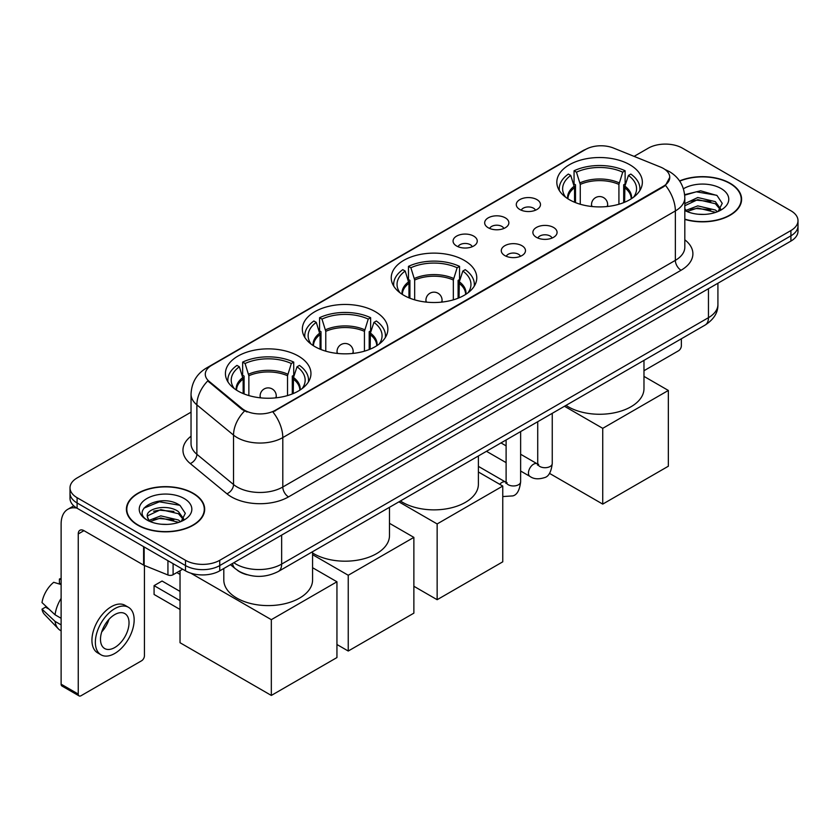 <?xml version="1.0" encoding="UTF-8"?>
<svg xmlns="http://www.w3.org/2000/svg" width="840" height="840" viewBox="0 0 840 840"><rect width="100%" height="100%" fill="white"/><g stroke="black" fill="none" stroke-linecap="round" stroke-linejoin="round"><path stroke-width="1.26" d="M464.247 260.358A42.767 24.696 0 0 0 417.638 255.003A42.767 24.696 0 0 0 391.241 277.82A42.767 24.696 0 0 0 403.767 295.281A42.767 24.696 0 0 0 450.366 300.636A42.767 24.696 0 0 0 476.774 277.82A42.767 24.696 0 0 0 464.247 260.358M375.344 311.682A42.767 24.696 0 0 0 328.744 306.338A42.767 24.696 0 0 0 302.337 329.144A42.767 24.696 0 0 0 314.864 346.605A42.767 24.696 0 0 0 361.473 351.96A42.767 24.696 0 0 0 387.87 329.144A42.767 24.696 0 0 0 375.344 311.682M298.431 356.087A42.767 24.696 0 0 0 251.822 350.742A42.767 24.696 0 0 0 225.424 373.548A42.767 24.696 0 0 0 237.951 391.01A42.767 24.696 0 0 0 284.56 396.365A42.767 24.696 0 0 0 310.957 373.548A42.767 24.696 0 0 0 298.431 356.087M629.832 164.756A42.767 24.696 0 0 0 583.223 159.411A42.767 24.696 0 0 0 556.825 182.217A42.767 24.696 0 0 0 569.352 199.678A42.767 24.696 0 0 0 615.962 205.034A42.767 24.696 0 0 0 642.359 182.217A42.767 24.696 0 0 0 629.832 164.756M519.823 209.496A12.107 6.993 180 0 1 517.419 207.522A12.107 6.993 180 0 1 521.43 198.839A12.107 6.993 180 0 1 536.938 199.616A12.107 6.993 180 0 1 539.343 207.522A12.107 6.993 180 0 1 519.823 209.496M535.469 210.221A7.266 4.19 0 0 0 533.516 208.184A7.266 4.19 0 0 0 526.365 207.113A7.266 4.19 0 0 0 521.293 210.221M488.208 227.745A12.107 6.993 180 0 1 485.814 225.771A12.107 6.993 180 0 1 489.815 217.088A12.107 6.993 180 0 1 505.334 217.865A12.107 6.993 180 0 1 507.728 225.771A12.107 6.993 180 0 1 488.208 227.745M503.853 228.47A7.266 4.19 0 0 0 501.9 226.433A7.266 4.19 0 0 0 494.75 225.362A7.266 4.19 0 0 0 489.689 228.47M456.603 245.994A12.107 6.993 180 0 1 454.199 244.02A12.107 6.993 180 0 1 458.209 235.337A12.107 6.993 180 0 1 473.718 236.114A12.107 6.993 180 0 1 476.123 244.02A12.107 6.993 180 0 1 456.603 245.994M472.248 246.719A7.266 4.19 0 0 0 470.295 244.681A7.266 4.19 0 0 0 463.144 243.621A7.266 4.19 0 0 0 458.073 246.719M536.424 237.332A12.107 6.993 180 0 1 534.019 235.358A12.107 6.993 180 0 1 538.03 226.674A12.107 6.993 180 0 1 553.539 227.451A12.107 6.993 180 0 1 555.944 235.358A12.107 6.993 180 0 1 536.424 237.332M552.069 238.056A7.266 4.19 0 0 0 550.116 236.019A7.266 4.19 0 0 0 542.966 234.948A7.266 4.19 0 0 0 537.904 238.056M504.819 255.581A12.107 6.993 180 0 1 502.415 253.607A12.107 6.993 180 0 1 506.425 244.923A12.107 6.993 180 0 1 521.934 245.7A12.107 6.993 180 0 1 524.339 253.607A12.107 6.993 180 0 1 504.819 255.581M520.454 256.305A7.266 4.19 0 0 0 518.511 254.268A7.266 4.19 0 0 0 511.35 253.208A7.266 4.19 0 0 0 506.289 256.305M660.471 167.044A21.788 12.579 180 0 1 663.38 168.452A21.788 12.579 180 0 1 669.764 177.345A21.788 12.579 180 0 1 663.38 186.239L275.383 410.245A21.788 12.579 180 0 1 242.13 408.566L209.234 381.444A21.788 12.579 180 0 1 205.286 374.231A21.788 12.579 180 0 1 211.669 365.337L585.585 149.457A21.788 12.579 180 0 1 613.494 148.05L660.471 167.044M247.002 574.718A24.213 13.976 180 0 1 237.227 570.139M684.821 219.418A39.134 22.596 0 0 0 741.605 199.248A39.134 22.596 0 0 0 730.139 183.278A39.134 22.596 0 0 0 679.581 180.925M193.21 493.269A39.134 22.596 0 0 0 150.559 488.366A39.134 22.596 0 0 0 126.41 509.24A39.134 22.596 0 0 0 137.865 525.221A39.134 22.596 0 0 0 180.516 530.124A39.134 22.596 0 0 0 204.677 509.24A39.134 22.596 0 0 0 193.21 493.269M126.808 511.277A39.134 22.596 0 0 0 126.672 511.875M669.764 177.345L665.49 185.357L663.38 186.89L272.927 411.999A28.245 16.306 60 0 1 282.796 437.588A32.277 18.637 180 0 1 237.153 437.588A32.277 18.637 180 0 1 233.531 435.099L196.875 404.88A32.277 18.637 180 0 1 191.037 394.191L191.037 443.604A32.277 18.637 0 0 0 196.875 454.293L233.531 484.523A32.277 18.637 0 0 0 237.153 487.011A32.277 18.637 0 0 0 282.796 487.011L675.36 260.358A32.277 18.637 0 0 0 684.821 247.18L684.821 197.768A32.277 18.637 180 0 1 675.36 210.945A28.245 16.306 -120 0 0 665.49 185.357M191.037 412.167L77.102 477.95A24.213 13.976 0 0 0 70.014 487.83L70.014 498.372A24.213 13.976 0 0 0 77.102 508.253L185.514 570.843L185.514 565.572A24.213 13.976 0 0 0 219.744 565.572L790.913 235.82A24.213 13.976 0 0 0 798 225.939A24.213 13.976 0 0 1 790.913 235.82L219.744 565.572A24.213 13.976 0 0 1 185.514 565.572L77.102 502.981L185.514 565.572L185.514 560.301A24.213 13.976 0 0 0 219.744 560.301L790.913 230.548A24.213 13.976 0 0 0 798 220.668A24.213 13.976 0 0 0 790.913 210.777L682.5 148.186A24.213 13.976 0 0 0 648.26 148.186L634.085 156.377M70.014 493.101A24.213 13.976 0 0 0 77.102 502.981A24.213 13.976 0 0 1 70.014 493.101M247.023 411.999L242.13 409.521L207.764 380.909A28.245 18.889 129.5 0 0 196.875 404.88L196.875 454.293A8.075 5.397 -50.5 0 1 190.271 463.554A40.352 23.289 180 0 1 191.037 436.212M70.014 487.83A24.213 13.976 0 0 0 77.102 497.711L185.514 560.301M204.414 511.875A39.134 22.596 0 0 0 204.278 511.277M741.342 201.884A39.134 22.596 0 0 0 741.206 201.285M185.514 570.843A24.213 13.976 0 0 0 219.744 570.843L790.913 241.091A24.213 13.976 0 0 0 798 231.21L798 220.668M684.821 219.156A38.735 22.365 0 0 0 741.206 199.248A38.735 22.365 0 0 0 729.855 183.435A38.735 22.365 0 0 0 679.728 181.146M698.093 214.232L704.172 214.41M686.007 210.368L697.746 205.884L715.365 210.011L717.497 211.722M687.089 211.491L697.746 207.984L715.743 212.363M684.821 208.488A18.239 10.531 0 0 0 687.246 211.638M684.821 203.637L697.746 197.526L715.365 201.642L720.605 208.877M684.821 205.727L697.746 199.616L715.365 203.732L720.185 209.422M684.821 210.515A26.303 15.183 0 0 0 721.067 209.99A26.303 15.183 0 0 0 721.067 188.517A26.303 15.183 0 0 0 683.424 188.78M718.116 211.459L722.243 203.364L717.024 195.51L700.634 190.806L684.653 194.67M686.186 211.186L684.821 209.727M684.705 195.163L696.308 191.814L716.667 195.279M690.512 201.233L696.308 200.183L710.85 201.432M690.512 209.601L696.308 208.551L710.85 209.79M643.976 370.724L678.5 350.794A4.032 2.331 120 0 0 681.356 345.849L681.356 338.793M138.149 525.053A38.735 22.365 0 0 0 180.369 529.904A38.735 22.365 0 0 0 204.278 509.24A38.735 22.365 0 0 0 192.927 493.427A38.735 22.365 0 0 0 150.717 488.586A38.735 22.365 0 0 0 126.808 509.24A38.735 22.365 0 0 0 138.149 525.053M161.165 524.223L167.255 524.402M149.079 520.359L160.818 515.875L178.437 520.002L180.569 521.714M150.16 521.482L160.818 517.976L178.815 522.354M149.258 521.178L147.378 516.758A18.239 10.531 0 0 0 150.318 521.63M183.677 518.868L178.437 511.634C167.486 503.465 144.963 508.505 147.378 516.758L147.304 515.949M147.42 517.01L147.924 515.655L160.818 509.607L178.437 513.723L183.267 519.414M181.188 521.451L185.315 513.356L180.096 505.502C161.648 492.24 128.845 509.723 147.787 520.443L148.722 521.01M184.139 498.509A26.303 15.183 0 0 0 146.937 498.509A26.303 15.183 0 0 0 146.937 519.981A26.303 15.183 0 0 0 184.139 519.981A26.303 15.183 0 0 0 184.139 498.509M143.934 508.148L159.39 501.806L179.75 505.271M153.584 511.224L159.39 510.174L173.922 511.423M153.584 519.593L159.39 518.543L173.922 519.781M574.55 202.241L574.55 187.698L570.759 175.455A36.96 21.336 0 0 0 564.7 195.846A36.96 21.336 0 0 0 565.635 197.232M575.495 202.619L575.495 184.779L574.056 183.95L574.056 170.772A40.352 23.289 0 0 1 625.128 170.772L622.713 172.168A36.96 21.336 0 0 0 576.471 172.168L580.262 184.411L580.262 204.246M618.923 204.246L618.923 184.411L622.713 172.168M566.002 405.384A44.384 25.62 0 0 0 568.207 406.76A44.384 25.62 0 0 0 616.571 412.314A44.384 25.62 0 0 0 643.976 388.647L643.976 360.37M625.128 170.772L625.128 183.95L623.69 184.779L623.69 202.619M570.759 175.455L568.355 174.069A40.352 23.289 0 0 0 559.24 188.811A40.352 23.289 0 0 0 559.367 190.607M576.471 172.168L574.056 170.772M639.817 190.607A40.352 23.289 0 0 0 639.933 188.811A40.352 23.289 0 0 0 630.829 174.069L628.425 175.455L624.897 186.155L624.624 202.241M633.549 197.232A36.96 21.336 0 0 0 634.484 195.846A36.96 21.336 0 0 0 628.425 175.455M602.731 504.105L602.731 428.337L668.346 390.453L668.346 466.221L602.731 504.105L549.444 473.34M602.731 428.337L564.49 406.266M643.976 376.383L668.346 390.453M408.965 297.843L408.965 283.3L405.174 271.058A36.96 21.336 0 0 0 399.116 291.449A36.96 21.336 0 0 0 400.05 292.834M409.909 298.221L409.909 280.381L408.471 279.552L408.471 266.375A40.352 23.289 0 0 1 459.543 266.375L457.128 267.76A36.96 21.336 0 0 0 410.876 267.76L414.677 280.014L414.677 299.849M453.338 299.849L453.338 280.014L457.128 267.76M400.418 500.987A44.384 25.62 0 0 0 402.623 502.362A44.384 25.62 0 0 0 450.986 507.917A44.384 25.62 0 0 0 478.391 484.239L478.391 455.973M459.543 266.375L459.543 279.552L458.105 280.381L458.105 298.221M405.174 271.058L402.769 269.671A40.352 23.289 0 0 0 393.656 284.413A40.352 23.289 0 0 0 393.781 286.199M410.876 267.76L408.471 266.375M474.233 286.199A40.352 23.289 0 0 0 474.348 284.413A40.352 23.289 0 0 0 465.245 269.671L462.83 271.058L459.312 281.757L459.039 297.843M467.964 292.834A36.96 21.336 0 0 0 468.899 291.449A36.96 21.336 0 0 0 462.83 271.058M437.147 599.707L437.147 523.94L502.761 486.056L502.761 561.824L437.147 599.707L413.868 586.268M437.147 523.94L398.906 501.858M478.391 471.986L502.761 486.056M320.072 349.167L320.072 334.625L316.281 322.381A36.96 21.336 0 0 0 310.212 342.772A36.96 21.336 0 0 0 311.147 344.159M321.006 349.545L321.006 331.706L319.578 330.876L319.578 317.699A40.352 23.289 0 0 1 370.639 317.699L368.235 319.084A36.96 21.336 0 0 0 321.983 319.084L325.773 331.338L325.773 351.173M364.434 351.173L364.434 331.338L368.235 319.084M312.575 552.993A44.384 25.62 0 0 0 313.719 553.686A44.384 25.62 0 0 0 362.093 559.24A44.384 25.62 0 0 0 389.487 535.563L389.487 507.297M370.639 317.699L370.639 330.876L369.201 331.706L369.201 349.545M316.281 322.381L313.866 320.995A40.352 23.289 0 0 0 304.762 335.738A40.352 23.289 0 0 0 304.878 337.533M321.983 319.084L319.578 317.699M385.329 337.533A40.352 23.289 0 0 0 385.455 335.738A40.352 23.289 0 0 0 376.341 320.995L373.937 322.381L370.409 333.081L370.146 349.167M379.06 344.159A36.96 21.336 0 0 0 379.995 342.772A36.96 21.336 0 0 0 373.937 322.381M348.243 651.032L348.243 575.264L413.868 537.38L413.868 613.148L348.243 651.032L336.945 644.511M348.243 575.264L312.575 554.673M389.487 523.309L413.868 537.38M243.149 393.572L243.149 379.04L239.358 366.786A36.96 21.336 0 0 0 233.299 387.177A36.96 21.336 0 0 0 234.234 388.563M244.094 393.95L244.094 376.11L242.655 375.281L242.655 362.103A40.352 23.289 0 0 1 293.727 362.103L291.312 363.5A36.96 21.336 0 0 0 245.07 363.5L248.861 375.743L248.861 395.577M287.522 395.577L287.522 375.743L291.312 363.5M223.808 568.501L223.808 579.978A44.384 25.62 0 0 0 236.806 598.091A44.384 25.62 0 0 0 285.18 603.645A44.384 25.62 0 0 0 312.575 579.978L312.575 551.702M293.727 362.103L293.727 375.281L292.288 376.11L292.288 393.95M239.358 366.786L236.953 365.4A40.352 23.289 0 0 0 227.84 380.142A40.352 23.289 0 0 0 227.966 381.938M245.07 363.5L242.655 362.103M308.417 381.938A40.352 23.289 0 0 0 308.543 380.142A40.352 23.289 0 0 0 299.429 365.4L297.024 366.786L293.496 377.486L293.233 393.572M302.148 388.563A36.96 21.336 0 0 0 303.082 387.177A36.96 21.336 0 0 0 297.024 366.786M180.033 609.462L154.077 594.468L154.077 585.638L180.033 600.631M271.331 695.436L271.331 619.668L336.945 581.784L336.945 657.552L271.331 695.436L180.033 642.726L180.033 570.717M271.331 619.668L190.722 573.132M312.575 567.714L336.945 581.784M154.077 585.638L162.057 581.028L180.033 591.402M173.103 563.682L173.103 574.718L182.658 569.205M76.829 508.095A32.277 18.637 -120 0 0 67.809 509.292A32.277 18.637 -120 0 0 61.121 524.066L61.121 684.17L78.246 694.061L78.246 533.957A8.075 4.662 60 0 1 79.916 530.26A8.075 4.662 60 0 1 83.948 530.659L143.609 565.1L143.609 546.651M78.246 694.061A4.032 2.331 120 0 0 79.076 695.898L61.961 686.018A4.032 2.331 -60 0 1 61.121 684.17M79.076 695.898A4.032 2.331 120 0 0 81.092 695.699L141.572 660.786A4.032 2.331 120 0 0 144.428 655.841L144.428 565.477M173.103 574.718A4.032 2.331 180 0 1 167.937 574.98L144.144 565.362A4.032 2.331 180 0 1 143.609 565.1M114.755 647.535A20.171 11.645 120 0 0 127.942 629.759A20.171 11.645 120 0 0 124.845 613.599A20.171 11.645 120 0 0 114.755 614.597A20.171 11.645 120 0 0 101.577 632.373A20.171 11.645 120 0 0 104.675 648.543A20.171 11.645 120 0 0 114.755 647.535M101.724 631.9A20.171 11.645 120 0 0 108.969 619.364M61.121 579.526L59.409 579.012L59.409 583.065L61.121 584.052M128.478 607.309L125.055 605.336A27.436 15.845 120 0 0 111.332 606.69A27.436 15.845 120 0 0 93.408 630.872A27.436 15.845 120 0 0 97.618 652.848L101.042 654.832A27.436 15.845 120 0 0 114.755 653.468A27.436 15.845 120 0 0 132.678 629.297A27.436 15.845 120 0 0 128.478 607.309A27.436 15.845 120 0 0 114.755 608.664A27.436 15.845 120 0 0 96.831 632.846A27.436 15.845 120 0 0 101.042 654.832M61.121 598.395A26.628 15.372 120 0 0 55.062 614.796L42 602.574A20.979 12.117 120 0 1 53.708 582.299L61.121 584.556M61.121 618.303L55.062 614.796M49.066 609.189L45.507 607.142L42 609.168L55.062 621.39L61.121 624.887M55.062 621.39A26.628 15.372 120 0 0 58.349 628.824A26.628 15.372 120 0 0 60.365 630.409L61.121 630.851M61.121 578.529A20.979 12.117 120 0 0 59.409 579.012M42 609.168A20.979 12.117 120 0 0 44.478 614.387L58.349 628.824M209.234 381.444L209.234 382.399M242.13 408.566L242.13 409.521M275.383 410.245L275.383 410.897M663.38 186.239L663.38 186.89M288.508 496.892A8.075 4.662 60 0 1 282.796 487.011L282.796 437.588L675.36 210.945L675.36 260.358A8.075 4.662 60 0 0 681.072 270.249L288.508 496.892A40.352 23.289 180 0 1 231.441 496.892A40.352 23.289 180 0 1 226.926 493.784L190.271 463.554M684.821 197.768C684.275 186.165 679.172 177.46 669.512 171.665L665.438 169.68A28.245 13.23 112 0 0 665.059 169.533M209.265 366.986A28.245 16.306 -120 0 0 206.346 368.088C196.686 373.884 191.583 382.578 191.037 394.191M206.346 368.088L583.212 150.497A28.245 16.306 60 0 1 585.354 149.594M244.535 411.022A28.245 18.889 129.5 0 0 233.531 435.099L233.531 484.523A8.075 5.397 -50.5 0 1 226.926 493.784M684.821 239.799A40.352 23.289 180 0 1 681.072 270.249M219.744 560.301L219.744 570.843M790.913 230.548L790.913 241.091M77.102 497.711L77.102 508.253M233.846 562.706A32.277 18.637 0 0 0 236.009 564.091A32.277 18.637 0 0 0 281.652 564.091L708.456 317.678A32.277 18.637 0 0 0 717.917 304.5C718.148 312.512 713.885 319.368 705.117 325.07L278.313 571.484A16.139 9.313 60 0 0 281.652 564.091L281.652 535.101M708.456 288.687L708.456 317.678A16.139 9.313 60 0 1 705.117 325.07M232.533 563.462A16.139 10.794 129.5 0 0 235.347 568.712L230.444 564.669M574.55 187.698A31.637 18.26 0 0 0 567.956 198.839M618.923 184.411A31.637 18.26 0 0 0 580.262 184.411M574.287 186.155A32.014 18.48 0 0 0 567.641 198.639M619.196 182.858A32.014 18.48 0 0 0 579.989 182.858M631.533 198.639A32.014 18.48 0 0 0 624.897 186.155M631.218 198.839A31.637 18.26 0 0 0 624.624 187.698M592.242 206.546A8.075 4.662 180 0 1 591.518 204.624L591.518 206.472M607.656 206.472L607.656 204.624A8.075 4.662 180 0 1 606.942 206.546M408.965 283.3A31.637 18.26 0 0 0 402.37 294.441M453.338 280.014A31.637 18.26 0 0 0 414.677 280.014M408.702 281.757A32.014 18.48 0 0 0 402.056 294.231M453.611 278.46A32.014 18.48 0 0 0 414.404 278.46M465.948 294.231A32.014 18.48 0 0 0 459.312 281.757M465.633 294.441A31.637 18.26 0 0 0 459.039 283.3M426.657 302.148A8.075 4.662 180 0 1 425.933 300.216L425.933 302.064M442.071 302.064L442.071 300.216A8.075 4.662 180 0 1 441.357 302.148M320.072 334.625A31.637 18.26 0 0 0 313.478 345.765M364.434 331.338A31.637 18.26 0 0 0 325.773 331.338M319.798 333.081A32.014 18.48 0 0 0 313.163 345.566M364.707 329.784A32.014 18.48 0 0 0 325.51 329.784M377.055 345.566A32.014 18.48 0 0 0 370.409 333.081M376.74 345.765A31.637 18.26 0 0 0 370.146 334.625M337.754 353.472A8.075 4.662 180 0 1 337.04 351.55L337.04 353.388M353.178 353.388L353.178 351.55A8.075 4.662 180 0 1 352.454 353.472M243.149 379.04A31.637 18.26 0 0 0 236.554 390.169M287.522 375.743A31.637 18.26 0 0 0 248.861 375.743M242.886 377.486A32.014 18.48 0 0 0 236.24 389.97M287.794 374.189A32.014 18.48 0 0 0 248.588 374.189M300.132 389.97A32.014 18.48 0 0 0 293.496 377.486M299.828 390.169A31.637 18.26 0 0 0 293.233 379.04M260.841 397.877A8.075 4.662 180 0 1 260.116 395.955L260.116 397.803M276.255 397.803L276.255 395.955A8.075 4.662 180 0 1 275.541 397.877M552.248 413.332L552.248 463.522A7.266 4.19 180 0 1 549.791 466.662A7.266 4.19 180 0 1 539.847 466.483A7.266 4.19 180 0 1 537.726 463.522L537.485 465.087L538.135 464.552M552.248 463.522C551.25 471.954 548.635 476.669 544.415 477.656C538.409 479.514 533.589 479.094 529.946 476.396A7.266 4.19 -60 0 1 528.832 470.579A7.266 4.19 -60 0 1 533.568 464.184A7.266 4.19 -60 0 1 533.894 464.006A7.266 4.19 -60 0 1 537.201 463.817L538.682 464.405M520.632 431.582L520.632 481.772A7.266 4.19 180 0 1 518.175 484.921A7.266 4.19 180 0 1 508.242 484.733A7.266 4.19 180 0 1 506.111 481.772L505.88 483.336L506.531 482.8M499.737 484.302A7.266 4.19 -60 0 1 501.963 482.433A7.266 4.19 -60 0 1 502.288 482.255A7.266 4.19 -60 0 1 505.596 482.076L507.066 482.654M78.246 533.957L83.948 530.659M144.144 546.966L144.144 565.362M167.937 574.98L167.937 560.7M583.212 150.497L588.389 148.092M278.313 571.484C265.325 578.004 252.336 578.004 239.347 571.484L235.347 568.712M717.917 304.5L717.917 283.238M741.206 202.493L741.206 199.248M204.278 512.484L204.278 509.24M126.808 512.484L126.808 509.24M559.24 190.407L559.24 188.811M639.933 190.407L639.933 188.811M607.656 204.624A8.075 8.075 0 0 0 595.56 197.631A8.075 8.075 0 0 0 591.518 204.624M393.656 286.01L393.656 284.413M474.348 286.01L474.348 284.413M442.071 300.216A8.075 8.075 0 0 0 429.975 293.233A8.075 8.075 0 0 0 425.933 300.216M304.762 337.334L304.762 335.738M385.455 337.334L385.455 335.738M353.178 351.55A8.075 8.075 0 0 0 341.072 344.558A8.075 8.075 0 0 0 337.04 351.55M227.84 381.738L227.84 380.142M308.543 381.738L308.543 380.142M276.255 395.955A8.075 8.075 0 0 0 264.159 388.962A8.075 8.075 0 0 0 260.116 395.955M180.033 574.413L176.831 572.565M529.946 476.396L520.632 471.03M506.111 462.641L486.476 451.3M537.726 421.712L537.726 463.522M537.201 463.817L520.632 454.251M506.111 445.872L500.997 442.921M520.632 481.772C519.645 490.203 517.031 494.918 512.799 495.905L502.761 496.556M506.111 439.961L506.111 481.772M505.596 482.076L478.391 466.368M67.809 509.292L73.763 505.848"/></g></svg>
